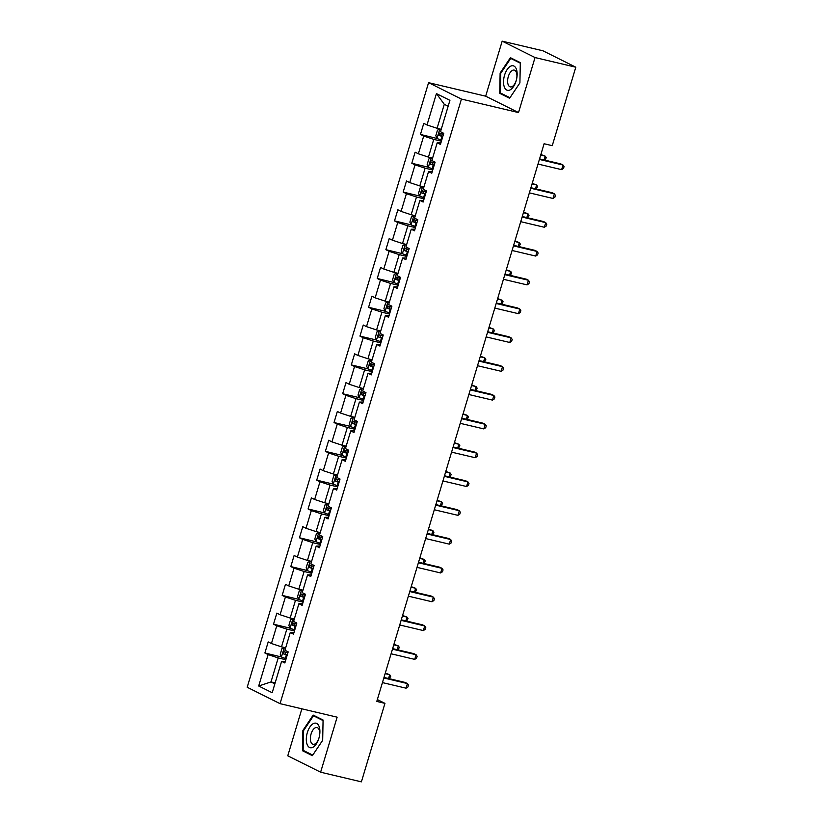 <?xml version="1.0" encoding="UTF-8"?>
<svg xmlns="http://www.w3.org/2000/svg" width="823" height="823" viewBox="0 0 823 823"><rect width="100%" height="100%" fill="white"/><g stroke="black" fill="none" stroke-linecap="round" stroke-linejoin="round"><path stroke-width="1.23" d="M301.866 708.819L287.772 755.802L320.62 772.2L361.4 781.85L384.948 703.367L377.346 699.571M428.577 82.67L247.198 687.256L280.046 703.655L461.436 99.069L428.577 82.67L485.673 96.178L518.521 112.576L535.032 57.548L502.174 41.15L485.673 96.178M502.174 41.15L542.954 50.8L575.802 67.198L535.032 57.548M285.355 661.291L281.61 661.342L284.851 662.957L288.184 651.878L284.943 650.263L290.262 632.537L293.502 634.152L296.825 623.073L293.585 621.458L298.903 603.722L302.144 605.347L305.467 594.268L302.226 592.642L307.545 574.917L310.785 576.532L314.108 565.452L310.868 563.837L316.186 546.112L319.427 547.727L322.75 536.647L319.509 535.032L324.828 517.307L328.068 518.922L331.391 507.842L328.151 506.227L333.469 488.492L336.71 490.117L340.033 479.037L336.792 477.412L342.111 459.687L345.351 461.302L348.674 450.222L345.434 448.607L350.752 430.882L353.993 432.497L357.326 421.417L354.085 419.802L359.404 402.077L362.645 403.692L365.968 392.612L362.727 390.997L368.046 373.261L371.286 374.887L374.609 363.797L371.368 362.182L376.687 344.456L379.928 346.072L383.251 334.992L380.01 333.377L385.329 315.651L388.569 317.267L391.892 306.187L388.651 304.572L393.97 286.836L397.211 288.462L400.534 277.382L397.293 275.756L402.612 258.031L405.852 259.646L409.175 248.567L405.934 246.951L411.253 229.226L414.494 230.841L417.817 219.762L414.576 218.146L419.895 200.421L423.135 202.036L426.458 190.957L423.217 189.341L428.536 171.606L431.777 173.231L435.11 162.152L431.869 160.526L437.188 142.801L440.428 144.416L443.751 133.336L440.511 131.721L449.924 100.334L436.427 93.596L444.286 104.295L437.085 128.306L441.241 129.283M281.61 661.342L272.197 692.729L258.7 686.001L268.123 654.604L264.883 652.989L281.466 656.98A5.133 0.525 16.7 0 0 285.334 658.4L286.147 658.657M436.427 93.596L427.014 124.983L423.773 123.368L420.45 134.447L423.691 136.062L418.372 153.798L415.131 152.173L411.809 163.252L415.049 164.878L409.731 182.603L406.49 180.988L403.167 192.068L406.408 193.683L401.089 211.408L397.848 209.793L394.515 220.873L397.756 222.488L392.437 240.213L389.197 238.598L385.874 249.678L389.114 251.293L383.796 269.028L380.555 267.403L377.232 278.483L380.473 280.108L375.154 297.833L371.914 296.218L368.591 307.298L371.831 308.913L366.513 326.638L363.272 325.023L359.949 336.103L363.19 337.718L357.871 355.443L354.631 353.828L351.308 364.908L354.548 366.523L349.23 384.259L345.989 382.633L342.666 393.723L345.907 395.338L340.588 413.064L337.348 411.449L334.025 422.528L337.265 424.143L331.947 441.869L328.706 440.254L325.373 451.333L328.614 452.948L323.295 470.684L320.054 469.059L316.732 480.138L319.972 481.764L314.653 499.489L311.413 497.874L308.09 508.953L311.331 510.569L306.012 528.294L302.771 526.679L299.449 537.758L302.689 539.374L297.37 557.099L294.13 555.484L290.807 566.563L294.048 568.179L288.729 585.914L285.488 584.289L282.166 595.368L285.406 596.994L280.087 614.719L276.847 613.104L273.524 624.184L276.765 625.799L271.446 643.524L268.205 641.909L264.883 652.989M575.802 67.198L552.254 145.681L544.106 143.747L376.79 701.433L384.948 703.367M290.262 632.537L293.996 632.486M285.674 647.824L281.517 646.837L286.836 629.111L294.469 630.922M271.446 643.524L281.517 646.837M276.765 625.799L286.836 629.111M298.903 603.722L302.638 603.681M294.315 619.019L290.159 618.032L295.478 600.306L303.111 602.117M280.087 614.719L290.159 618.032M285.406 596.994L295.478 600.306M307.545 574.917L311.279 574.876M302.957 590.204L298.8 589.227L304.119 571.501L311.752 573.302M288.729 585.914L298.8 589.227M294.048 568.179L304.119 571.501M316.186 546.112L319.921 546.06M311.598 561.399L307.452 560.422L312.771 542.686L320.394 544.497M297.37 557.099L307.452 560.422M302.689 539.374L312.771 542.686M324.828 517.307L328.572 517.255M320.24 532.594L316.094 531.607L321.412 513.881L329.035 515.692M306.012 528.294L316.094 531.607M311.331 510.569L321.412 513.881M333.469 488.492L337.214 488.451M328.881 503.789L324.735 502.802L330.054 485.076L337.677 486.877M314.653 499.489L324.735 502.802M319.972 481.764L330.054 485.076M342.111 459.687L345.855 459.635M337.523 474.974L333.377 473.997L338.695 456.271L346.329 458.072M323.295 470.684L333.377 473.997M328.614 452.948L338.695 456.271M350.752 430.882L354.497 430.83M346.164 446.169L342.018 445.192L347.337 427.456L354.97 429.267M331.947 441.869L342.018 445.192M337.265 424.143L347.337 427.456M359.404 402.077L363.138 402.025M354.816 417.364L350.66 416.376L355.978 398.651L363.612 400.462M340.588 413.064L350.66 416.376M345.907 395.338L355.978 398.651M368.046 373.261L371.78 373.22M363.457 388.559L359.301 387.571L364.62 369.846L372.253 371.646M349.23 384.259L359.301 387.571M354.548 366.523L364.62 369.846M376.687 344.456L380.421 344.405M372.099 359.744L367.943 358.766L373.261 341.041L380.895 342.841M357.871 355.443L367.943 358.766M363.19 337.718L373.261 341.041M385.329 315.651L389.063 315.6M380.74 330.939L376.584 329.961L381.903 312.226L389.536 314.036M366.513 326.638L376.584 329.961M371.831 308.913L381.903 312.226M393.97 286.836L397.715 286.795M389.382 302.134L385.236 301.146L390.555 283.421L398.178 285.231M375.154 297.833L385.236 301.146M380.473 280.108L390.555 283.421M402.612 258.031L406.356 257.99M398.023 273.329L393.878 272.341L399.196 254.616L406.819 256.416M383.796 269.028L393.878 272.341M389.114 251.293L399.196 254.616M411.253 229.226L414.998 229.175M406.665 244.513L402.519 243.536L407.838 225.811L415.461 227.611M392.437 240.213L402.519 243.536M397.756 222.488L407.838 225.811M419.895 200.421L423.639 200.37M415.306 215.708L411.161 214.731L416.479 196.995L424.112 198.806M401.089 211.408L411.161 214.731M406.408 193.683L416.479 196.995M428.536 171.606L432.281 171.565M423.958 186.903L419.802 185.916L425.121 168.19L432.754 170.001M409.731 182.603L419.802 185.916M415.049 164.878L425.121 168.19M437.188 142.801L440.922 142.76M432.6 158.098L428.444 157.111L433.762 139.385L441.395 141.186M418.372 153.798L428.444 157.111M423.691 136.062L433.762 139.385M427.014 124.983L437.085 128.306M320.62 772.2L337.132 717.172L280.046 703.655M518.521 112.576L461.436 99.069M448.154 106.229L444.286 104.295M275.139 682.915L270.993 681.928L274.861 683.862M285.828 659.727L278.195 657.927L270.993 681.928L258.7 686.001M268.123 654.604L278.195 657.927M420.45 134.447L437.034 138.449A5.133 0.525 16.7 0 0 440.902 139.869L441.714 140.116M411.809 163.252L428.392 167.254A5.133 0.525 16.7 0 0 432.26 168.674L433.073 168.921M403.167 192.068L419.74 196.059A5.133 0.525 16.7 0 0 423.619 197.479L424.431 197.726M394.515 220.873L411.099 224.864A5.133 0.525 16.7 0 0 414.977 226.294L415.79 226.541M385.874 249.678L402.457 253.679A5.133 0.525 16.7 0 0 406.336 255.099L407.148 255.346M377.232 278.483L393.816 282.484A5.133 0.525 16.7 0 0 397.694 283.904L398.507 284.151M368.591 307.298L385.133 311.207M359.949 336.103L376.492 340.022M351.308 364.908L367.85 368.827M342.666 393.723L359.209 397.632M334.025 422.528L350.567 426.437M325.373 451.333L341.957 455.325A5.133 0.525 16.7 0 0 345.835 456.755L346.648 457.002M316.732 480.138L333.315 484.14A5.133 0.525 16.7 0 0 337.193 485.56L338.006 485.807M308.09 508.953L324.674 512.945A5.133 0.525 16.7 0 0 328.552 514.365L329.365 514.612M299.449 537.758L316.032 541.75A5.133 0.525 16.7 0 0 319.91 543.17L320.713 543.427M290.807 566.563L307.391 570.565A5.133 0.525 16.7 0 0 311.259 571.985L312.071 572.232M282.166 595.368L298.749 599.37A5.133 0.525 16.7 0 0 302.617 600.79L303.43 601.037M273.524 624.184L290.108 628.175A5.133 0.525 16.7 0 0 293.976 629.595L294.788 629.842M500.127 73.031L499.726 93.318L509.612 98.256L519.91 82.907L520.311 62.62L510.414 57.682L500.127 73.031L500.806 73.196M312.38 755.668L322.678 740.319L323.079 720.022L313.182 715.084L302.895 730.443L302.494 750.73L312.38 755.668M502.472 93.976L499.726 93.318M305.24 751.378L302.494 750.73M303.574 730.598L302.895 730.443M539.394 159.436L563.025 165.032L561.636 169.651L538.016 164.055M539.559 158.89L560.802 163.921L563.025 165.032L564.064 166.585L563.508 168.427L561.636 169.651M441.169 129.53L439.801 129.211A5.133 0.525 16.7 0 0 441.097 129.756M439.739 129.232L437.466 130.168L435.809 135.713L437.003 138.377L439.801 129.211M544.116 159.971L545.258 156.164L540.865 154.539M443.432 134.386L442.62 134.139A5.133 0.525 -163.3 0 1 439.616 133.1L438.947 135.311A5.133 0.525 16.7 0 0 441.961 136.361L442.764 136.608M442.846 136.361L441.293 135.867L440.809 134.108M544.857 160.146L546.297 157.718L545.258 156.164L540.701 155.084M504.334 87.001A12.592 6.327 -76.7 0 0 513.542 86.549A12.592 6.327 -76.7 0 0 516.35 69.091A12.592 6.327 -76.7 0 0 507.143 69.554A12.592 6.327 -76.7 0 0 504.334 87.001M508.161 84.635A8.621 4.331 -76.7 0 0 510.291 86.899A8.621 4.331 -76.7 0 0 515.64 82.094A8.621 4.331 -76.7 0 0 516.381 72.373A8.621 4.331 -76.7 0 0 514.262 70.109A8.621 4.331 -76.7 0 0 508.902 74.914A8.621 4.331 -76.7 0 0 508.161 84.635M512.832 58.886L510.733 58.392L520.301 63.165M519.91 82.856L509.951 97.711L500.374 92.927L500.754 73.268L510.733 58.392M318.882 738.334A12.592 6.327 -76.7 0 0 316.711 723.448A12.592 6.327 -76.7 0 0 307.339 732.573A12.592 6.327 -76.7 0 0 309.51 747.459A12.592 6.327 -76.7 0 0 318.882 738.334M318.995 737.881A8.621 4.331 -76.7 0 0 317.03 727.522A8.621 4.331 -76.7 0 0 311.094 733.941A8.621 4.331 -76.7 0 0 313.059 744.301A8.621 4.331 -76.7 0 0 318.995 737.881M322.678 740.268L312.719 755.113L303.142 750.329L303.522 730.67L313.501 715.794L323.069 720.578M315.6 716.298L313.501 715.794M530.753 188.251L554.373 193.837L552.994 198.456L529.364 192.86M530.917 187.706L552.161 192.726L554.373 193.837L555.412 195.39L554.867 197.242L552.994 198.456M522.111 217.056L545.731 222.642L544.353 227.261L520.722 221.675M522.276 216.511L543.519 221.541L545.731 222.642L546.77 224.195L546.215 226.047L544.353 227.261M432.517 158.345L431.159 158.016A5.133 0.525 16.7 0 0 432.456 158.572M431.098 158.047L428.824 158.983L427.168 164.518L428.361 167.182L431.159 158.016M535.475 188.786L536.617 184.969L532.224 183.354M434.791 163.201L433.978 162.954A5.133 0.525 -163.3 0 1 430.974 161.905L430.306 164.127A5.133 0.525 16.7 0 0 433.31 165.166L434.122 165.413M434.194 165.166L432.651 164.682L432.168 162.923M536.215 188.951L537.656 186.533L536.617 184.969L532.059 183.899M423.876 187.15L422.518 186.831A5.133 0.525 16.7 0 0 423.814 187.377M422.456 186.852L420.183 187.788L418.526 193.323L419.709 195.987L422.518 186.831M526.833 217.591L527.975 213.785L523.582 212.159M426.149 192.006L425.337 191.759A5.133 0.525 -163.3 0 1 422.333 190.72L421.664 192.932A5.133 0.525 16.7 0 0 424.668 193.971L425.481 194.218M425.553 193.981L424.01 193.487L423.526 191.728M527.574 217.766L529.014 215.338L527.975 213.785L523.418 212.704M513.47 245.861L537.09 251.457L535.711 256.066L512.081 250.48M513.634 245.316L534.868 250.346L537.09 251.457L538.129 253.011L537.573 254.852L535.711 256.066M504.828 274.666L528.448 280.262L527.059 284.881L503.439 279.285M504.993 274.121L526.226 279.151L528.448 280.262L529.487 281.816L528.932 283.657L527.059 284.881M496.187 303.481L519.807 309.067L518.418 313.686L494.798 308.09M496.351 302.936L517.585 307.956L519.807 309.067L520.846 310.621L520.29 312.473L518.418 313.686M415.234 215.955L413.876 215.636A5.133 0.525 16.7 0 0 415.173 216.182M413.815 215.657L411.541 216.593L409.885 222.138L411.068 224.802L413.876 215.636M518.192 246.396L519.334 242.59L514.941 240.964M417.508 220.811L416.695 220.564A5.133 0.525 -163.3 0 1 413.691 219.525L413.023 221.737A5.133 0.525 16.7 0 0 416.026 222.786L416.839 223.033M416.911 222.786L415.368 222.292L414.885 220.533M518.922 246.571L520.373 244.143L519.334 242.59L514.776 241.509M406.593 244.76L405.235 244.441A5.133 0.525 16.7 0 0 406.521 244.987M405.173 244.462L402.9 245.398L401.233 250.943L402.426 253.607L405.235 244.441M509.55 275.201L510.692 271.395L506.299 269.769M408.866 249.616L408.054 249.369A5.133 0.525 -163.3 0 1 405.039 248.33L404.381 250.552A5.133 0.525 16.7 0 0 407.385 251.591L408.198 251.838M408.27 251.591L406.727 251.108L406.243 249.338M510.281 275.376L511.731 272.948L510.692 271.395L506.135 270.314M397.951 273.575L396.583 273.246A5.133 0.525 16.7 0 0 397.879 273.802M396.532 273.277L394.258 274.213L392.592 279.748L393.785 282.412L396.583 273.246M500.909 304.016L502.051 300.21L497.648 298.584M400.225 278.431L399.412 278.184A5.133 0.525 -163.3 0 1 396.398 277.135L395.74 279.357A5.133 0.525 16.7 0 0 398.744 280.396L399.556 280.643M399.628 280.396L398.085 279.913L397.602 278.153M501.639 304.191L503.09 301.763L502.051 300.21L497.493 299.13M389.31 302.38L387.942 302.062L385.617 303.018L383.95 308.553L385.174 311.289A5.133 0.525 16.7 0 0 389.053 312.709L389.855 312.956M387.942 302.062A5.133 0.525 16.7 0 0 389.238 302.607M492.267 332.821L493.409 329.015L489.006 327.389M391.573 307.236L390.76 306.989A5.133 0.525 -163.3 0 1 387.756 305.95L387.098 308.162A5.133 0.525 16.7 0 0 390.102 309.201L390.915 309.448M390.987 309.211L389.444 308.718L388.95 306.958M492.998 332.996L494.448 330.568L493.409 329.015L488.841 327.935M380.668 331.185L379.3 330.867L376.975 331.823L375.309 337.368L376.533 340.094A5.133 0.525 16.7 0 0 380.401 341.524L381.214 341.771M379.3 330.867A5.133 0.525 16.7 0 0 380.596 331.412M483.626 361.626L484.768 357.82L480.365 356.194M382.932 336.041L382.119 335.794A5.133 0.525 -163.3 0 1 379.115 334.755L378.446 336.967A5.133 0.525 16.7 0 0 381.461 338.016L382.273 338.263M382.345 338.016L380.802 337.523L380.308 335.763M484.356 361.801L485.807 359.373L484.768 357.82L480.2 356.74M372.027 360.001L370.659 359.672L368.334 360.639L366.667 366.173L367.891 368.91A5.133 0.525 16.7 0 0 371.759 370.329L372.572 370.576M370.659 359.672A5.133 0.525 16.7 0 0 371.955 360.217M474.974 390.431L476.126 386.625L471.723 384.999M374.29 364.856L373.477 364.599A5.133 0.525 -163.3 0 1 370.473 363.56L369.805 365.782A5.133 0.525 16.7 0 0 372.819 366.821L373.632 367.068M373.704 366.821L372.15 366.338L371.667 364.568M475.715 390.606L477.165 388.178L476.126 386.625L471.558 385.545M363.375 388.806L362.017 388.477L359.682 389.444L358.026 394.978L359.25 397.715A5.133 0.525 16.7 0 0 363.118 399.134L363.931 399.381M362.017 388.477A5.133 0.525 16.7 0 0 363.313 389.032M466.332 419.246L467.474 415.44L463.082 413.815M365.649 393.661L364.836 393.415A5.133 0.525 -163.3 0 1 361.832 392.365L361.163 394.587A5.133 0.525 16.7 0 0 364.167 395.626L364.98 395.873M365.062 395.626L363.509 395.143L363.025 393.384M467.073 419.421L468.513 416.994L467.474 415.44L462.917 414.36M354.734 417.611L353.376 417.292L351.04 418.249L349.384 423.794L350.608 426.52A5.133 0.525 16.7 0 0 354.476 427.939L355.289 428.197M353.376 417.292A5.133 0.525 16.7 0 0 354.672 417.837M457.691 448.051L458.833 444.245L454.44 442.62M357.007 422.466L356.194 422.22A5.133 0.525 -163.3 0 1 353.19 421.181L352.522 423.392A5.133 0.525 16.7 0 0 355.526 424.431L356.338 424.678M356.41 424.442L354.867 423.948L354.384 422.189M458.432 448.226L459.872 445.799L458.833 444.245L454.275 443.165M346.092 446.416L344.734 446.097A5.133 0.525 16.7 0 0 346.03 446.642M344.672 446.117L342.399 447.054L340.743 452.599L341.926 455.263L344.734 446.097M449.049 476.856L450.191 473.05L445.799 471.425M348.366 451.271L347.553 451.025A5.133 0.525 -163.3 0 1 344.549 449.986L343.88 452.197A5.133 0.525 16.7 0 0 346.884 453.247L347.697 453.494M347.769 453.247L346.226 452.753L345.742 450.994M449.79 477.031L451.23 474.604L450.191 473.05L445.634 471.97M337.451 475.231L336.093 474.902A5.133 0.525 16.7 0 0 337.389 475.447M336.031 474.933L333.757 475.869L332.091 481.404L333.284 484.068L336.093 474.902M440.408 505.661L441.55 501.855L437.157 500.24M339.724 480.087L338.911 479.83A5.133 0.525 -163.3 0 1 335.907 478.791L335.239 481.013A5.133 0.525 16.7 0 0 338.243 482.052L339.055 482.299M339.127 482.052L337.584 481.568L337.101 479.799M441.138 505.836L442.589 503.409L441.55 501.855L436.992 500.775M328.809 504.036L327.441 503.707A5.133 0.525 16.7 0 0 328.737 504.262M327.389 503.738L325.116 504.674L323.449 510.209L324.643 512.873L327.441 503.707M431.766 534.477L432.908 530.67L428.505 529.045M331.083 508.892L330.27 508.645A5.133 0.525 -163.3 0 1 327.256 507.596L326.597 509.818A5.133 0.525 16.7 0 0 329.601 510.857L330.414 511.104M330.486 510.857L328.943 510.373L328.459 508.614M432.497 534.652L433.947 532.224L432.908 530.67L428.351 529.59M320.168 532.841L318.799 532.522A5.133 0.525 16.7 0 0 320.096 533.067M318.748 532.543L316.474 533.479L314.808 539.024L316.001 541.688L318.799 532.522M423.125 563.282L424.267 559.475L419.864 557.85M322.431 537.697L321.628 537.45A5.133 0.525 -163.3 0 1 318.614 536.411L317.956 538.623A5.133 0.525 16.7 0 0 320.96 539.662L321.772 539.919M321.844 539.672L320.301 539.178L319.808 537.419M423.855 563.457L425.306 561.029L424.267 559.475L419.699 558.395M311.526 561.646L310.158 561.327A5.133 0.525 16.7 0 0 311.454 561.872M310.096 561.348L307.833 562.284L306.166 567.829L307.36 570.493L310.158 561.327M414.483 592.087L415.625 588.28L411.222 586.655M313.789 566.502L312.977 566.255A5.133 0.525 -163.3 0 1 309.973 565.216L309.314 567.428A5.133 0.525 16.7 0 0 312.318 568.477L313.131 568.724M313.203 568.477L311.66 567.983L311.166 566.224M415.214 592.262L416.664 589.834L415.625 588.28L411.058 587.2M302.885 590.461L301.516 590.132A5.133 0.525 16.7 0 0 302.813 590.688M301.455 590.163L299.191 591.099L297.525 596.634L298.718 599.298L301.516 590.132M405.842 620.902L406.984 617.085L402.581 615.47M305.148 595.317L304.335 595.07A5.133 0.525 -163.3 0 1 301.331 594.021L300.662 596.243A5.133 0.525 16.7 0 0 303.677 597.282L304.489 597.529M304.561 597.282L303.018 596.798L302.525 595.039M406.572 621.067L408.023 618.639L406.984 617.085L402.416 616.005M487.545 332.286L511.165 337.872L509.776 342.491L486.156 336.905M487.7 331.741L508.943 336.772L511.165 337.872L512.204 339.426L511.649 341.278L509.776 342.491M478.893 361.091L502.524 366.688L501.135 371.296L477.515 365.71M479.058 360.546L500.302 365.577L502.524 366.688L503.563 368.241L503.007 370.083L501.135 371.296M470.252 389.896L493.882 395.493L492.493 400.112L468.873 394.515M470.417 389.361L491.66 394.382L493.882 395.493L494.921 397.046L494.366 398.888L492.493 400.112M461.61 418.712L485.231 424.298L483.852 428.917L460.232 423.32M461.775 418.166L483.019 423.187L485.231 424.298L486.27 425.851L485.724 427.703L483.852 428.917M452.969 447.517L476.589 453.103L475.21 457.722L451.58 452.136M453.134 446.971L474.377 452.002L476.589 453.103L477.628 454.656L477.073 456.508L475.21 457.722M444.327 476.322L467.948 481.918L466.569 486.527L442.939 480.941M444.492 475.776L465.725 480.807L467.948 481.918L468.987 483.471L468.431 485.313L466.569 486.527M435.686 505.127L459.306 510.723L457.917 515.342L434.297 509.746M435.851 504.592L457.084 509.612L459.306 510.723L460.345 512.276L459.79 514.128L457.917 515.342M427.044 533.942L450.665 539.528L449.276 544.147L425.656 538.551M427.209 533.397L448.442 538.417L450.665 539.528L451.704 541.081L451.148 542.933L449.276 544.147M418.403 562.747L442.023 568.333L440.634 572.952L417.014 567.366M418.557 562.202L439.801 567.232L442.023 568.333L443.062 569.897L442.507 571.738L440.634 572.952M409.751 591.552L433.382 597.148L431.993 601.757L408.373 596.171M409.916 591.007L431.159 596.037L433.382 597.148L434.421 598.702L433.865 600.543L431.993 601.757M401.11 620.357L424.74 625.953L423.351 630.572L399.731 624.976M401.274 619.822L422.518 624.842L424.74 625.953L425.779 627.507L425.224 629.358L423.351 630.572M392.468 649.172L416.099 654.758L414.71 659.377L391.09 653.781M392.633 648.627L413.876 653.657L416.099 654.758L417.127 656.312L416.582 658.163L414.71 659.377M294.243 619.266L292.875 618.947A5.133 0.525 16.7 0 0 294.171 619.493M292.813 618.968L290.54 619.904L288.883 625.439L290.077 628.103L292.875 618.947M397.19 649.707L398.332 645.901L393.939 644.275M296.506 624.122L295.694 623.875A5.133 0.525 -163.3 0 1 292.69 622.836L292.021 625.048A5.133 0.525 16.7 0 0 295.035 626.087L295.838 626.334M295.92 626.097L294.367 625.603L293.883 623.844M397.931 649.882L399.371 647.454L398.332 645.901L393.775 644.821M383.827 677.977L407.447 683.563L406.068 688.182L382.438 682.596M383.991 677.432L405.235 682.462L407.447 683.563L408.486 685.127L407.941 686.968L406.068 688.182M285.591 648.071L284.233 647.752A5.133 0.525 16.7 0 0 285.53 648.298M284.172 647.773L281.898 648.709L280.242 654.254L281.435 656.919L284.233 647.752M388.549 678.512L389.691 674.706L385.298 673.08M287.865 652.927L287.052 652.68A5.133 0.525 -163.3 0 1 284.048 651.641L283.379 653.853A5.133 0.525 16.7 0 0 286.383 654.892L287.196 655.149M287.268 654.902L285.725 654.408L285.242 652.649M389.289 678.687L390.73 676.259L389.691 674.706L385.133 673.625M441.961 136.361L440.902 139.869M442.98 132.956L442.62 134.139M441.293 135.867L438.947 135.311M433.31 165.166L432.26 168.674M434.338 161.761L433.978 162.954M432.651 164.682L430.306 164.127M424.668 193.971L423.619 197.479M425.697 190.576L425.337 191.759M424.01 193.487L421.664 192.932M416.026 222.786L414.977 226.294M417.045 219.381L416.695 220.564M415.368 222.292L413.023 221.737M407.385 251.591L406.336 255.099M408.403 248.186L408.054 249.369M406.727 251.108L404.381 250.552M398.744 280.396L397.694 283.904M399.762 276.991L399.412 278.184M398.085 279.913L395.74 279.357M387.89 302.082L385.143 311.228M390.102 309.201L389.053 312.709M391.12 305.806L390.76 306.989M389.444 308.718L387.098 308.162M379.238 330.887L376.502 340.033M381.461 338.016L380.401 341.524M382.479 334.611L382.119 335.794M380.802 337.523L378.446 336.967M370.597 359.692L367.86 368.838M372.819 366.821L371.759 370.329M373.837 363.416L373.477 364.599M372.15 366.338L369.805 365.782M361.955 388.507L359.219 397.643M364.167 395.626L363.118 399.134M365.196 392.221L364.836 393.415M363.509 395.143L361.163 394.587M353.314 417.312L350.577 426.458M355.526 424.431L354.476 427.939M356.554 421.037L356.194 422.22M354.867 423.948L352.522 423.392M346.884 453.247L345.835 456.755M347.903 449.842L347.553 451.025M346.226 452.753L343.88 452.197M338.243 482.052L337.193 485.56M339.261 478.647L338.911 479.83M337.584 481.568L335.239 481.013M329.601 510.857L328.552 514.365M330.62 507.452L330.27 508.645M328.943 510.373L326.597 509.818M320.96 539.662L319.91 543.17M321.978 536.267L321.628 537.45M320.301 539.178L317.956 538.623M312.318 568.477L311.259 571.985M313.337 565.072L312.977 566.255M311.66 567.983L309.314 567.428M303.677 597.282L302.617 600.79M304.695 593.877L304.335 595.07M303.018 596.798L300.662 596.243M295.035 626.087L293.976 629.595M296.054 622.682L295.694 623.875M294.367 625.603L292.021 625.048M286.383 654.892L285.334 658.4M287.412 651.497L287.052 652.68M285.725 654.408L283.379 653.853"/></g></svg>
